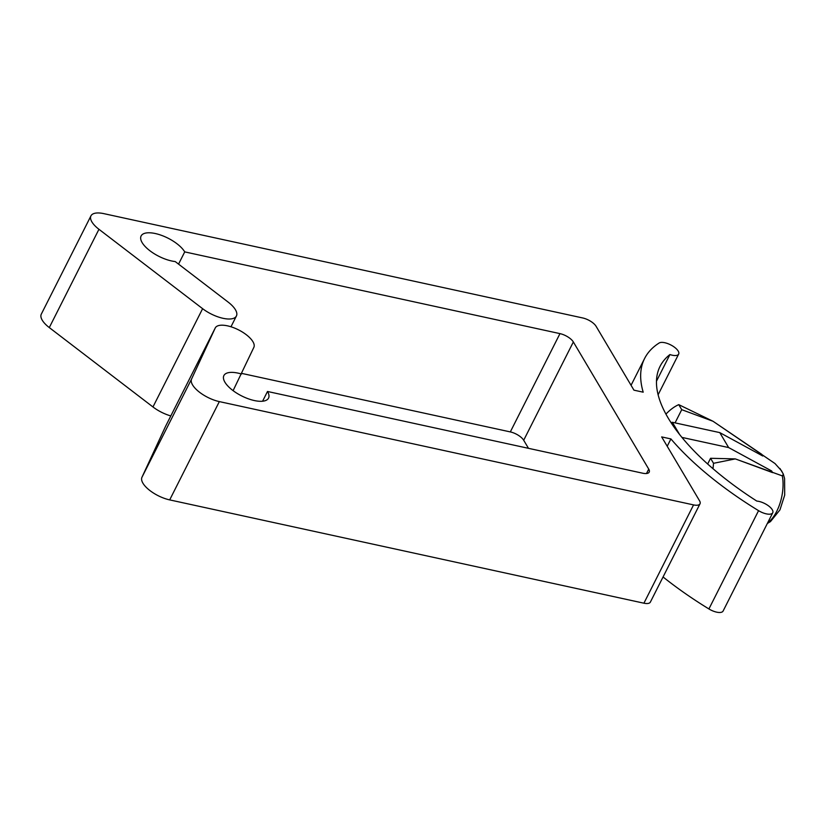<?xml version="1.0" encoding="UTF-8"?>
<svg xmlns="http://www.w3.org/2000/svg" width="826" height="826" viewBox="0 0 826 826"><rect width="100%" height="100%" fill="white"/><g stroke="black" fill="none" stroke-linecap="round" stroke-linejoin="round"><path stroke-width="1.24" d="M710.556 458.285L713.53 463.303L735.305 458.905L710.556 458.285L707.665 464.005M735.305 458.905L782.305 475.879L783.347 474.217L781.479 470.737L774.984 463.531L714.635 422.354L761.758 454.321L762.749 455.993L719.766 432.607L728.635 447.568L771.618 470.954L771.061 472.059M736.565 459.349L772.609 472.627L771.618 470.954M713.53 463.303A72.76 35.724 102.3 0 1 712.972 468.672M678.001 432.452L672.354 422.282L679.591 434.486M665.942 414.105A72.76 35.724 102.3 0 1 678.755 404.647L681.729 409.675L712.983 421.25L678.755 404.647M712.983 421.25L714.635 422.354M782.201 472.049L781.479 470.727M767.333 523.477L770.462 521.609L779.95 509.89L784.7 495.115L784.576 478.512L783.244 473.917L779.94 468.466M761.758 454.321L761.314 455.209M681.729 409.675L675.059 422.871M681.925 437.398L728.635 447.568M670.846 422.334L672.178 422.623M672.354 422.282L719.766 432.607M178.55 264.124L184.725 251.889A25.017 10.16 -153.2 0 0 161.586 235.379A25.017 10.16 -153.2 0 0 141.112 235.968A25.017 10.16 -153.2 0 0 150.28 251.032A25.017 10.16 -153.2 0 0 175.205 261.563L228.121 302.079A23.572 9.582 -153.2 0 1 236.412 316.007A23.572 9.582 -153.2 0 1 202.618 308.676L98.944 229.287A22.736 9.241 -153.2 0 1 90.953 215.854A22.736 9.241 -153.2 0 1 103.859 213.645L582.702 317.958A11.368 4.615 -153.2 0 1 596.083 326.291L633.955 390.171L643.196 392.185A212.003 86.141 -153.2 0 1 644.61 358.474A212.003 86.141 -153.2 0 1 659.148 343.007A11.368 4.615 -153.2 0 1 671.796 345.485A11.368 4.615 -153.2 0 1 678.662 354.096A11.368 4.615 -153.2 0 1 669.927 354.56A194.657 79.089 26.8 0 0 660.088 366.3A194.657 79.089 26.8 0 0 756.812 501.083A11.368 4.615 -153.2 0 1 768.366 505.749A11.368 4.615 -153.2 0 1 772.754 512.75A11.368 4.615 -153.2 0 1 758.567 510.664A212.003 86.141 -153.2 0 1 670.918 438.926L667.212 446.257M670.918 438.926L661.667 436.913L699.55 500.783A11.368 4.615 -153.2 0 1 700.014 503.798A11.368 4.615 -153.2 0 1 693.561 504.903L219.334 401.601A22.736 9.241 -153.2 0 1 198.643 391.534A22.736 9.241 -153.2 0 1 191.591 379L215.204 328.067A21.6 8.776 -153.2 0 1 215.256 327.953A21.6 8.776 -153.2 0 1 238.363 329.791A21.6 8.776 -153.2 0 1 253.871 347.323L233.097 390.657M772.754 512.75L723.101 611.044A11.368 4.615 -153.2 0 1 708.914 608.948A212.003 86.141 -153.2 0 1 663.061 576.971M669.927 354.56L656.484 381.178M262.585 401.219L267.5 391.472L642.742 473.215A11.368 4.615 -153.2 0 0 649.195 472.111A11.368 4.615 -153.2 0 0 648.73 469.096L573.347 341.964A11.368 4.615 -153.2 0 0 559.966 333.621L510.323 431.915A11.368 4.615 -153.2 0 1 523.694 440.258L528.485 448.322M700.014 503.798L650.372 602.092A11.368 4.615 -153.2 0 1 643.919 603.197L169.691 499.895A22.736 9.241 -153.2 0 1 148.99 489.818A22.736 9.241 -153.2 0 1 141.948 477.294L165.551 426.35A21.6 8.776 -153.2 0 1 165.603 426.247A21.6 8.776 -153.2 0 1 165.665 426.144M267.5 391.472A25.017 10.16 -153.2 0 1 268.543 398.111A25.017 10.16 -153.2 0 1 241.636 395.912A25.017 10.16 -153.2 0 1 223.887 375.562A25.017 10.16 -153.2 0 1 241.502 374.023M510.323 431.915L241.781 373.414M170.817 415.932A23.572 9.582 -153.2 0 1 152.965 406.96L49.292 327.581A22.736 9.241 -153.2 0 1 41.3 314.148L90.953 215.854M559.966 333.621L184.725 251.889M782.305 475.879A31.76 15.591 102.3 0 1 776.729 511.335A31.76 15.591 102.3 0 1 767.653 522.848M758.567 510.664L708.914 608.948M573.347 341.964L523.694 440.258M693.561 504.903L643.919 603.197M648.73 469.096L646.49 473.525M202.618 308.676L152.965 406.96M98.944 229.287L49.292 327.581M215.204 328.067L165.551 426.35M191.591 379L141.948 477.294M219.334 401.601L169.691 499.895M658.115 394.766L678.662 354.096M631.064 385.288L644.61 358.474M230.97 326.776L236.412 316.007M165.603 426.247L215.256 327.953"/></g></svg>
